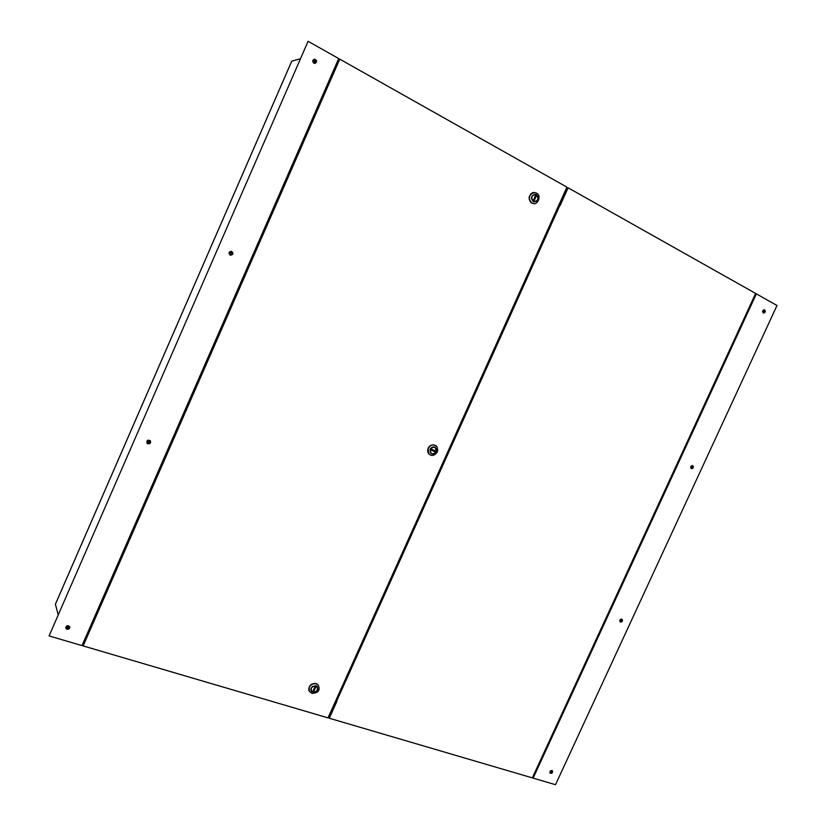 <?xml version="1.0" encoding="UTF-8"?>
<svg xmlns="http://www.w3.org/2000/svg" width="826" height="826" viewBox="0 0 826 826"><rect width="100%" height="100%" fill="white"/><g stroke="black" fill="none" stroke-linecap="round" stroke-linejoin="round"><path stroke-width="1.24" d="M335.614 703.256L334.716 702.978M90.096 629.453L89.198 629.175M98.635 609.939L97.736 609.66M97.84 609.423L98.738 609.702M335.501 703.494L334.602 703.225M89.982 629.722L89.084 629.443M331.236 75.651L332.073 76.116M559.987 202.556L560.823 203.02M325.599 88.537L326.446 89.002M326.373 89.156L325.537 88.692M331.309 75.476L332.155 75.94M560.059 202.391L560.895 202.855M550.157 772.042L551.303 770.813M620.078 620.915L621.018 619.5M691.011 467.63L691.682 466.05M762.976 312.135L763.358 310.431M291.733 61.227L55.404 604.271L58.161 614.565M300.189 58.842L291.785 61.124M66.524 627.275C67.536 628.111 68.259 627.894 68.682 626.624M147.524 442.302C148.856 442.85 149.454 442.426 149.33 441.022M230.33 254.232C231.755 253.923 231.972 253.221 230.96 252.116M314.592 62.528C315.563 61.485 315.367 60.732 314.014 60.267M66.607 626.81L66.555 627.45C67.639 628.493 68.372 628.266 68.744 626.789L66.607 626.81M147.482 441.383L147.586 442.416C149.021 443.087 149.63 442.653 149.413 441.125L147.482 441.383M229.752 252.746L230.433 254.274C231.992 254.005 232.209 253.293 231.073 252.147L229.752 252.746M313.467 60.814L314.737 62.508C315.873 61.403 315.677 60.649 314.148 60.226L313.467 60.814M550.209 771.401L550.292 772.269L551.531 770.957L550.209 771.401M620.058 620.089L620.254 621.1L621.245 619.593L620.058 620.089M690.908 466.618L691.217 467.774L691.93 466.101L690.908 466.618M762.759 310.958L763.214 312.228L763.627 310.421L762.759 310.958M551.964 770.493L552.418 770.761C552.862 772.775 552.109 773.59 550.137 773.188C549.558 771.587 550.168 770.689 551.964 770.493M549.971 772.981C551.706 773.167 552.449 772.382 552.212 770.606M620.047 621.844C621.844 621.741 622.443 620.832 621.864 619.118L622.081 619.232C622.907 621.142 622.298 622.061 620.233 622.009C619.366 620.316 619.903 619.355 621.854 619.118M691.155 468.548C692.942 468.084 693.375 467.072 692.446 465.503M763.296 313.013C764.928 312.259 765.206 311.175 764.133 309.781L764.04 309.729M756.358 293.86L533.121 778.123L555.516 784.7L776.998 305.486L756.358 293.86L533.121 778.123M692.735 465.596C693.871 467.31 693.417 468.342 691.372 468.672C690.185 466.969 690.619 465.936 692.684 465.575L692.735 465.596M764.639 309.874C765.723 311.474 765.361 312.548 763.534 313.095C762.057 311.66 762.305 310.545 764.298 309.75L764.639 309.874M104.603 596.3L104.024 596.145L108.98 584.829L109.548 584.984M109.579 584.694L108.722 584.529M311.67 122.795L311.144 122.496L316.317 110.684L316.833 110.983M311.505 122.898L310.772 122.434M207.016 362.108L206.469 361.891L211.518 350.327L212.065 350.544M313.89 63.199C312.3 61.64 312.393 60.298 314.169 59.183C317.008 59.968 317.37 61.372 315.264 63.395L313.89 63.199M315.119 63.426C317.05 61.444 316.688 60.05 314.035 59.224M230.258 255.213C233.025 254.666 233.417 253.355 231.445 251.28M146.894 443.056L147.699 443.614C149.96 443.758 150.817 442.777 150.249 440.671M65.677 627.894L66.854 628.937C68.672 629.113 69.621 628.359 69.714 626.676M308.077 41.3L49.085 635.927L82.011 645.602L338.712 58.563L308.077 41.3L49.085 635.927M147.854 443.83L146.966 443.159C146.574 440.341 147.699 439.546 150.332 440.774C151.024 442.922 150.198 443.934 147.854 443.83M230.155 255.162C228.327 252.993 228.792 251.703 231.548 251.31C233.655 253.437 233.262 254.749 230.371 255.244L230.155 255.162M66.958 629.278L65.708 628.059C66.421 625.344 67.773 624.941 69.766 626.841C69.818 628.617 68.878 629.422 66.958 629.278M558.861 205.054L560.08 205.622L568.102 187.801L559.729 205.437M336.564 701.119L329.285 718.238L336.936 701.233L335.728 700.737M329.285 718.238L532.326 777.885L755.635 293.447L568.102 187.801M112.191 578.943L111.273 578.696M101.102 601.968L102.011 602.226M112.109 576.785L112.976 577.147M113.048 576.971L112.181 576.61M111.242 578.778L112.14 579.047M108.764 584.447L109.662 584.715M104.489 596.269L103.653 596.114M104.479 596.568L103.57 596.3M308.098 128.577L308.934 129.042M308.119 128.526L308.955 128.98M308.428 130.198L307.561 129.796M307.602 129.692L308.47 130.095M318.702 104.313L319.548 104.778L318.764 104.169M316.069 110.343L316.792 110.808M316.121 110.23L316.957 110.694M311.547 123.074L310.7 122.62M214.729 344.463L213.851 344.101M203.485 367.807L204.363 368.169M213.851 344.112L214.719 344.483M211.311 349.904L212.189 350.265M206.841 362.242L206.035 361.984M206.892 362.387L206.015 362.025M566.925 187.141L339.765 59.152L83.147 645.932L328.015 717.866L566.925 187.141M83.147 645.932L339.765 59.152M437.16 452.049C438.162 449.272 437.574 447.114 435.385 445.565C430.212 442.282 424.585 451.822 429.974 454.754L429.912 454.713C427.775 453.164 427.207 451.017 428.198 448.281C429.995 445.224 432.359 444.305 435.312 445.534L435.354 445.544M430.212 449.23L430.377 452.689L431.399 453.691C436.355 453.753 437.604 451.636 435.147 447.331C433.092 446.484 431.451 447.114 430.212 449.23M430.439 448.797L430.594 448.879C434.125 446.123 436.045 446.938 436.376 451.306L436.066 452.194C434.755 453.99 433.175 454.476 431.337 453.639M435.075 447.3L436.458 451.326M436.066 452.194L435.983 452.163C432.463 454.92 430.532 454.104 430.201 449.736L430.047 449.664M435.209 451.843L430.986 450.067L431.368 449.199L435.601 450.975L435.209 451.843L435.085 450.759M431.017 449.994L434.724 451.554M435.983 452.163L436.376 451.306M430.201 449.736L430.594 448.879M433.671 444.977C431.213 444.76 429.365 445.844 428.116 448.219L428.622 453.546M536.353 193.067L534.515 192.53C528.351 191.9 527.432 203.372 533.617 203.568L531.799 203.041C527.804 198.126 528.681 194.626 534.443 192.53L534.474 192.53M533.266 201.554L536.528 201.327C539.017 198.106 538.542 195.752 535.103 194.286C531.118 195.731 530.498 198.147 533.266 201.554M532.842 201.276L532.976 201.141C530.777 197.228 531.748 195.07 535.888 194.647L536.652 194.905C538.955 198.395 538.201 200.728 534.401 201.895L533.999 201.843M534.608 194.296L535.878 194.471M536.652 194.905L536.652 195.07C538.841 198.973 537.871 201.141 533.741 201.554L533.596 201.709M536.26 195.948L534.133 200.687L533.359 200.264L535.496 195.514L536.26 195.948L535.393 195.752M533.648 200.419L535.671 195.907M536.652 195.07L535.888 194.647M533.741 201.554L532.976 201.141M532.77 192.757C528.33 195.752 527.959 199.149 531.655 202.969L531.923 203.103M309.585 691.61L309.564 691.579C308.212 686.396 310.37 683.752 316.059 683.629L318.247 685.188M315.883 685.766L312.465 686.489C310.824 687.996 310.462 689.586 311.392 691.279C315.8 693.179 317.803 691.703 317.39 686.829L315.883 685.766M316.224 685.9L316.213 686.096C318.671 689.194 317.742 691.259 313.426 692.291L311.175 690.908M317.112 686.499L317.329 686.767C318.361 690.061 317.019 691.94 313.302 692.384M312.476 692.136L312.6 692.043C310.122 688.946 311.051 686.881 315.387 685.838L315.398 685.663M313.797 691.465L312.971 691.217L315.016 686.674L315.831 686.922L313.797 691.465L315.315 686.767M312.6 692.043L313.426 692.291M315.387 685.838L316.213 686.096M317.174 684.145L315.935 683.536C311.134 683.308 308.8 685.539 308.955 690.237M95.971 616.031L95.073 615.752M96.167 615.577L95.269 615.298M333.064 708.914L332.166 708.646M87.37 635.7L86.462 635.431M328.376 82.187L329.223 82.652M334.52 68.135L335.356 68.61M563.043 195.772L563.869 196.237M328.19 82.621L329.027 83.085M334.065 69.177L334.902 69.652M562.62 196.712L563.446 197.177M559.811 205.478L336.647 701.15M436.448 451.853C436.314 446.577 434.208 445.689 430.129 449.189C430.263 454.465 432.38 455.353 436.448 451.853M536.404 194.554C531.438 194.771 530.375 197.135 533.224 201.658C538.18 201.43 539.244 199.066 536.404 194.554M318.227 685.146L318.278 685.219C315.016 680.252 305.992 686.933 309.616 691.651L311.836 693.231M312.878 692.467C318.082 691.476 319.094 689.204 315.924 685.673C310.721 686.664 309.709 688.925 312.878 692.467M86.069 636.33L86.967 636.598M331.794 709.472L332.692 709.73M563.879 196.216L563.053 195.752M335.377 68.579L334.53 68.114M291.733 61.165L55.414 604.178M111.603 577.942L112.398 578.468M308.779 129.383L307.84 129.155M204.321 368.262L203.372 368.066M214.832 344.235L214.037 343.678M429.974 454.754C432.308 456.241 434.734 455.374 437.274 452.142C437.687 447.919 437.057 445.73 435.385 445.565L435.312 445.534M533.534 203.557L533.617 203.568C537.076 205.178 542.248 195.979 536.477 193.108L534.443 192.53M318.278 685.219C319.352 687.769 320.818 692.983 311.991 693.355L309.564 691.579"/></g></svg>
